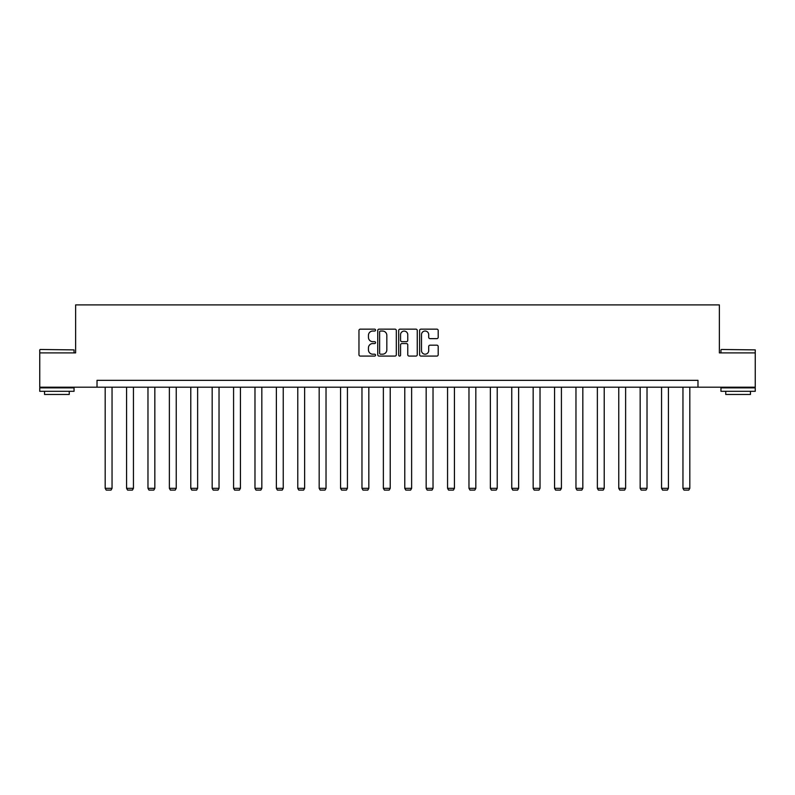 <?xml version="1.0" encoding="UTF-8"?>
<svg xmlns="http://www.w3.org/2000/svg" width="795" height="795" viewBox="0 0 795 795"><rect width="100%" height="100%" fill="white"/><g stroke="black" fill="none" stroke-linecap="round" stroke-linejoin="round"><path stroke-width="1.19" d="M375.548 330.094A0.944 0.944 0 0 0 374.614 329.15L360.304 329.15A1.342 1.342 0 0 0 358.962 330.501L358.962 354.739A1.342 1.342 0 0 0 360.304 356.081L374.614 356.081A0.944 0.944 0 0 0 375.548 355.136A0.944 0.944 0 0 0 374.614 354.192L372.756 354.192A4.313 4.313 0 0 1 368.453 349.889L368.453 347.872A4.313 4.313 0 0 1 372.756 343.559L374.614 343.559A0.944 0.944 0 0 0 375.548 342.615A0.944 0.944 0 0 0 374.614 341.671L372.756 341.671A4.313 4.313 0 0 1 368.453 337.368L368.453 335.341A4.313 4.313 0 0 1 372.756 331.038L374.614 331.038A0.944 0.944 0 0 0 375.548 330.094M436.853 338.64A1.342 1.342 0 0 0 438.194 337.299L438.194 330.501A1.342 1.342 0 0 0 436.853 329.15L420.962 329.15A1.342 1.342 0 0 0 419.611 330.501L419.611 354.739A1.342 1.342 0 0 0 420.962 356.081L436.853 356.081A1.342 1.342 0 0 0 438.194 354.739L438.194 346.521A1.342 1.342 0 0 0 436.853 345.179L430.055 345.179A1.342 1.342 0 0 0 428.704 346.521L428.704 350.595A3.597 3.597 0 0 1 425.106 354.192A3.597 3.597 0 0 1 421.499 350.595L421.499 334.635A3.597 3.597 0 0 1 425.106 331.038A3.597 3.597 0 0 1 428.704 334.635L428.704 337.299A1.342 1.342 0 0 0 430.055 338.64L436.853 338.64M97.02 387.195L39.75 387.195L39.75 352.901L75.624 352.901L75.624 304.892L719.376 304.892L719.376 352.901L755.25 352.901L755.25 387.195L697.98 387.195L697.98 380.338L97.02 380.338L97.02 387.195L697.98 387.195M396.317 330.501A1.342 1.342 0 0 0 394.976 329.15L379.086 329.15A1.342 1.342 0 0 0 377.744 330.501L377.744 354.739A1.342 1.342 0 0 0 379.086 356.081L394.976 356.081A1.342 1.342 0 0 0 396.317 354.739L396.317 330.501M400.024 329.15L415.914 329.15A1.342 1.342 0 0 1 417.256 330.501L417.256 354.739A1.342 1.342 0 0 1 415.914 356.081L409.117 356.081A1.342 1.342 0 0 1 407.765 354.739L407.765 344.901A1.342 1.342 0 0 0 406.424 343.559L401.912 343.559A1.342 1.342 0 0 0 400.561 344.901L400.561 355.136A0.944 0.944 0 0 1 399.617 356.081A0.944 0.944 0 0 1 398.683 355.136L398.683 330.501A1.342 1.342 0 0 1 400.024 329.15M380.566 331.038A0.944 0.944 0 0 0 379.622 331.982L379.622 353.258A0.944 0.944 0 0 0 380.566 354.192L382.524 354.192A4.313 4.313 0 0 0 386.827 349.889L386.827 335.341A4.313 4.313 0 0 0 382.524 331.038L380.566 331.038M407.765 334.705A3.597 3.597 0 0 0 404.168 331.108A3.597 3.597 0 0 0 400.561 334.705L400.561 340.33A1.342 1.342 0 0 0 401.912 341.671L406.424 341.671A1.342 1.342 0 0 0 407.765 340.33L407.765 334.705M112.045 387.195L112.045 488.319L105.178 488.319L105.178 387.195M112.045 488.319L111.012 490.108L106.212 490.108L105.178 488.319M40.157 349.472L74.044 349.889L40.157 349.472M56.892 391.309L39.75 391.309L39.75 387.88L74.044 387.88L74.044 391.309L56.892 391.309M69.245 391.309L69.245 394.469L44.55 394.469L44.55 391.309M721.363 349.472L755.25 349.889L721.363 349.472M738.108 391.309L720.956 391.309L720.956 387.88L755.25 387.88L755.25 391.309L738.108 391.309M750.45 391.309L750.45 394.469L725.756 394.469L725.756 391.309M133.441 387.195L133.441 488.319L126.584 488.319L126.584 387.195M133.441 488.319L132.407 490.108L127.607 490.108L126.584 488.319M154.836 387.195L154.836 488.319L147.979 488.319L147.979 387.195M154.836 488.319L153.813 490.108L149.013 490.108L147.979 488.319M176.242 387.195L176.242 488.319L169.375 488.319L169.375 387.195M176.242 488.319L175.208 490.108L170.408 490.108L169.375 488.319M197.637 387.195L197.637 488.319L190.78 488.319L190.78 387.195M197.637 488.319L196.613 490.108L191.804 490.108L190.78 488.319M219.032 387.195L219.032 488.319L212.176 488.319L212.176 387.195M219.032 488.319L218.009 490.108L213.209 490.108L212.176 488.319M240.438 387.195L240.438 488.319L233.581 488.319L233.581 387.195M240.438 488.319L239.404 490.108L234.605 490.108L233.581 488.319M261.833 387.195L261.833 488.319L254.976 488.319L254.976 387.195M261.833 488.319L260.81 490.108L256.01 490.108L254.976 488.319M283.239 387.195L283.239 488.319L276.372 488.319L276.372 387.195M283.239 488.319L282.205 490.108L277.405 490.108L276.372 488.319M304.634 387.195L304.634 488.319L297.777 488.319L297.777 387.195M304.634 488.319L303.601 490.108L298.801 490.108L297.777 488.319M326.029 387.195L326.029 488.319L319.173 488.319L319.173 387.195M326.029 488.319L325.006 490.108L320.206 490.108L319.173 488.319M347.435 387.195L347.435 488.319L340.568 488.319L340.568 387.195M347.435 488.319L346.401 490.108L341.602 490.108L340.568 488.319M368.83 387.195L368.83 488.319L361.973 488.319L361.973 387.195M368.83 488.319L367.807 490.108L362.997 490.108L361.973 488.319M390.226 387.195L390.226 488.319L383.369 488.319L383.369 387.195M390.226 488.319L389.202 490.108L384.402 490.108L383.369 488.319M411.631 387.195L411.631 488.319L404.774 488.319L404.774 387.195M411.631 488.319L410.598 490.108L405.798 490.108L404.774 488.319M433.027 387.195L433.027 488.319L426.17 488.319L426.17 387.195M433.027 488.319L432.003 490.108L427.193 490.108L426.17 488.319M454.432 387.195L454.432 488.319L447.565 488.319L447.565 387.195M454.432 488.319L453.398 490.108L448.599 490.108L447.565 488.319M475.827 387.195L475.827 488.319L468.971 488.319L468.971 387.195M475.827 488.319L474.794 490.108L469.994 490.108L468.971 488.319M497.223 387.195L497.223 488.319L490.366 488.319L490.366 387.195M497.223 488.319L496.199 490.108L491.399 490.108L490.366 488.319M518.628 387.195L518.628 488.319L511.761 488.319L511.761 387.195M518.628 488.319L517.595 490.108L512.795 490.108L511.761 488.319M540.024 387.195L540.024 488.319L533.167 488.319L533.167 387.195M540.024 488.319L538.99 490.108L534.19 490.108L533.167 488.319M561.419 387.195L561.419 488.319L554.562 488.319L554.562 387.195M561.419 488.319L560.395 490.108L555.596 490.108L554.562 488.319M582.824 387.195L582.824 488.319L575.968 488.319L575.968 387.195M582.824 488.319L581.791 490.108L576.991 490.108L575.968 488.319M604.22 387.195L604.22 488.319L597.363 488.319L597.363 387.195M604.22 488.319L603.196 490.108L598.387 490.108L597.363 488.319M625.625 387.195L625.625 488.319L618.758 488.319L618.758 387.195M625.625 488.319L624.592 490.108L619.792 490.108L618.758 488.319M647.021 387.195L647.021 488.319L640.164 488.319L640.164 387.195M647.021 488.319L645.987 490.108L641.187 490.108L640.164 488.319M668.416 387.195L668.416 488.319L661.559 488.319L661.559 387.195M668.416 488.319L667.393 490.108L662.593 490.108L661.559 488.319M689.822 387.195L689.822 488.319L682.955 488.319L682.955 387.195M689.822 488.319L688.788 490.108L683.988 490.108L682.955 488.319M39.75 352.901L39.75 349.889M47.571 387.88L47.571 387.195M66.224 387.88L66.224 387.195M74.044 352.901L74.044 349.889M720.956 352.901L720.956 349.889M728.777 387.88L728.777 387.195M747.429 387.88L747.429 387.195M755.25 352.901L755.25 349.889"/></g></svg>
